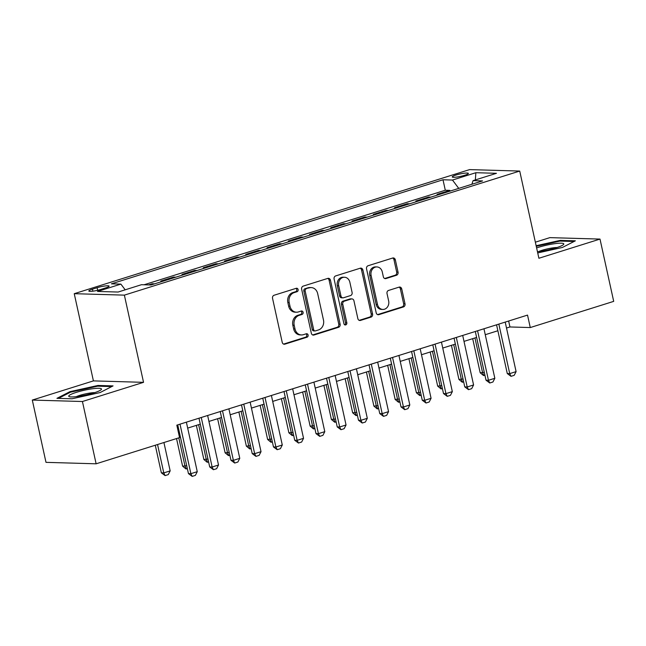<?xml version="1.0" encoding="UTF-8"?>
<svg xmlns="http://www.w3.org/2000/svg" width="646" height="646" viewBox="0 0 646 646"><rect width="100%" height="100%" fill="white"/><g stroke="black" fill="none" stroke-linecap="round" stroke-linejoin="round"><path stroke-width="0.97" d="M298.105 289.545A1.768 1.51 91.7 0 0 296.264 288.294L274.098 295.246A2.536 2.156 91.7 0 0 272.547 298.347L282.229 342.364A2.536 2.156 91.7 0 0 284.854 344.156L307.02 337.204A1.768 1.51 91.7 0 0 306.269 333.78L303.394 334.676A8.099 6.896 91.7 0 1 301.44 334.951A8.099 6.896 91.7 0 1 294.996 328.943L294.196 325.277A8.099 6.896 91.7 0 1 299.146 315.361L302.021 314.457A1.768 1.51 91.7 0 0 301.262 311.033L298.395 311.937A8.099 6.896 91.7 0 1 296.441 312.204A8.099 6.896 91.7 0 1 289.997 306.204L289.19 302.538A8.099 6.896 91.7 0 1 294.148 292.614L297.015 291.717A1.768 1.51 91.7 0 0 298.105 289.545M296.441 312.204L295.085 312.171A8.099 6.896 91.7 0 1 288.641 306.164L287.841 302.498A8.099 6.896 91.7 0 1 292.791 292.573L295.666 291.677A1.768 1.51 91.7 0 0 295.981 288.382M283.57 344.092L305.663 337.164A1.768 1.51 91.7 0 0 305.978 333.869M301.44 334.951L300.083 334.911A8.099 6.896 91.7 0 1 293.647 328.911L292.84 325.237A8.099 6.896 91.7 0 1 297.798 315.321L300.665 314.416A1.768 1.51 91.7 0 0 300.979 311.122M455.979 175.042A8.253 1.227 -12.4 0 0 452.248 176.947A8.253 1.227 -12.4 0 0 456.544 177.085A8.253 1.227 -12.4 0 0 464.644 175.3A8.253 1.227 -12.4 0 0 468.374 173.394A8.253 1.227 -12.4 0 0 464.07 173.257A8.253 1.227 -12.4 0 0 455.979 175.042M396.499 275.261A2.536 2.156 91.7 0 0 398.049 272.16L395.328 259.813A2.536 2.156 91.7 0 0 392.711 258.02L368.091 265.748A2.536 2.156 91.7 0 0 366.54 268.849L376.214 312.866A2.536 2.156 91.7 0 0 378.839 314.659L403.459 306.931A2.536 2.156 91.7 0 0 405.01 303.83L401.731 288.915A2.536 2.156 91.7 0 0 399.107 287.123L388.569 290.434A2.536 2.156 91.7 0 0 387.019 293.534L388.65 300.931A6.775 5.766 91.7 0 1 382.868 309.45A6.775 5.766 91.7 0 1 377.482 304.436L371.111 275.454A6.775 5.766 91.7 0 1 376.893 266.935A6.775 5.766 91.7 0 1 382.279 271.95L383.336 276.779A2.536 2.156 91.7 0 0 385.961 278.571L396.499 275.261L395.142 275.228A2.536 2.156 91.7 0 0 396.692 272.127L393.979 259.773A2.536 2.156 91.7 0 0 392.639 258.045M538.893 258.263L600.005 239.085L613.7 301.367L530.269 327.554L527.532 315.095L176.818 425.165L179.556 437.617L96.125 463.804L82.43 401.513L143.541 382.335L124.371 295.133L519.723 171.061L538.893 258.263M330.445 280.178A2.536 2.156 91.7 0 0 327.821 278.386L303.2 286.113A2.536 2.156 91.7 0 0 301.65 289.214L311.332 333.231A2.536 2.156 91.7 0 0 313.956 335.024L338.577 327.296A2.536 2.156 91.7 0 0 340.127 324.195L330.445 280.178L329.089 280.138A2.536 2.156 91.7 0 0 327.748 278.41M335.645 275.931L360.266 268.203A2.536 2.156 91.7 0 1 362.89 269.996L372.564 314.013A2.536 2.156 91.7 0 1 371.014 317.113L360.484 320.424A2.536 2.156 91.7 0 1 357.86 318.631L353.935 300.778A2.536 2.156 91.7 0 0 351.311 298.985L344.318 301.181A2.536 2.156 91.7 0 0 342.768 304.282L346.854 322.871A1.768 1.51 91.7 0 1 343.938 323.783L334.095 279.032A2.536 2.156 91.7 0 1 335.645 275.931M450.004 191.135L449.834 190.368L437.076 194.365L439.474 194.438M428.742 197.805L428.581 197.038L415.822 201.035L418.212 201.108M407.489 204.475L407.319 203.708L394.569 207.705L396.959 207.778M386.235 211.145L386.066 210.378L373.315 214.383L375.706 214.448M364.982 217.815L364.812 217.048L352.054 221.053L354.444 221.118M343.72 224.485L343.551 223.718L330.8 227.723L333.191 227.788M322.467 231.155L322.297 230.388L309.547 234.393L311.937 234.458M301.214 237.825L301.044 237.058L288.294 241.063L290.684 241.136M279.952 244.495L279.791 243.728L267.032 247.733L269.422 247.806M258.699 251.165L258.529 250.398L245.779 254.403L248.169 254.476M237.445 257.835L237.276 257.076L224.525 261.073L226.916 261.145M216.192 264.513L216.022 263.746L203.264 267.743L205.654 267.815M194.93 271.183L194.769 270.416L182.011 274.413L184.401 274.485M173.677 277.853L173.508 277.086L160.757 281.091L163.147 281.155M152.424 284.523L152.254 283.755L148.58 284.91M100.824 289.432L105.5 287.963A7.994 1.187 -12.4 0 0 109.109 286.121A7.994 1.187 -12.4 0 0 104.951 285.984A7.994 1.187 -12.4 0 0 97.102 287.72L92.426 289.182A7.994 1.187 -12.4 0 0 88.817 291.023A7.994 1.187 -12.4 0 0 92.984 291.16A7.994 1.187 -12.4 0 0 100.824 289.432M124.371 295.133L74.242 293.688L469.594 169.607L519.723 171.061M449.834 190.368L445.296 190.231L442.995 179.774L111.403 283.836L120.891 284.111L125.187 289.82M442.995 179.774L452.475 180.048L475.86 172.708L496.451 173.306L473.074 180.638L482.554 180.912L150.97 284.975L141.482 284.7L118.105 292.04L97.506 291.443L120.891 284.111M152.254 283.755L154.644 283.828M173.508 277.086L175.898 277.15M194.769 270.416L197.159 270.48M216.022 263.746L218.413 263.81M237.276 257.076L239.666 257.14M258.529 250.398L260.919 250.47M279.791 243.728L282.181 243.8M301.044 237.058L303.434 237.13M322.297 230.388L324.688 230.46M343.551 223.718L345.941 223.791M364.812 217.048L367.203 217.121M386.066 210.378L388.456 210.443M407.319 203.708L409.709 203.773M428.581 197.038L430.971 197.103M445.296 190.231L144.042 284.781M143.541 382.335L93.412 380.89L32.3 400.068L82.43 401.513M32.3 400.068L45.995 462.35L96.125 463.804M600.005 239.085L549.875 237.631L535.364 242.185M93.412 380.89L74.242 293.688M506.512 328.039L509.944 326.965L530.269 327.554M178.118 431.1L179.039 430.817M187.679 428.104L200.292 424.147M208.933 421.434L221.546 417.478M230.194 414.764L242.799 410.799M251.447 408.094L264.061 404.13M272.701 401.416L285.314 397.46M293.954 394.746L306.567 390.79M315.216 388.076L327.829 384.12M336.469 381.406L349.082 377.45M357.723 374.737L370.336 370.78M378.984 368.067L391.589 364.11M400.237 361.397L412.851 357.44M421.491 354.727L434.104 350.77M442.744 348.057L455.357 344.1M464.006 341.387L476.619 337.422M485.259 334.709L497.872 330.752M508.644 321.022L509.944 326.965M473.074 180.638L471.879 184.263M458.749 188.39L452.475 180.048M475.86 172.708L475.359 179.927M100.098 392.558L113.058 385.896L97.958 385.46L69.897 391.678L56.937 398.34L72.037 398.776L100.098 392.558M537.722 252.933L562.408 247.466L575.368 240.813L560.268 240.377L536.14 245.722M70.059 392.405L69.897 391.678M98.119 386.179L97.958 385.46M560.429 241.095L560.268 240.377M312.672 334.959L337.22 327.256A2.536 2.156 91.7 0 0 338.77 324.155L329.089 280.138M306.252 288.819A1.768 1.51 91.7 0 0 305.162 290.991L313.657 329.63A1.768 1.51 91.7 0 0 315.498 330.881L318.526 329.928A8.099 6.896 91.7 0 0 323.476 320.012L317.671 293.599A8.099 6.896 91.7 0 0 311.227 287.591A8.099 6.896 91.7 0 0 309.272 287.866L304.896 288.778A1.768 1.51 91.7 0 0 303.814 290.95L305.162 290.991M315.07 330.938L313.714 330.897A1.768 1.51 91.7 0 1 312.309 329.589L303.814 290.95M311.227 287.591L309.878 287.551A8.099 6.896 91.7 0 0 307.916 287.825L309.272 287.866M304.896 288.778L307.916 287.825M359.2 320.359L369.665 317.073A2.536 2.156 91.7 0 0 371.208 313.972L361.534 269.955A2.536 2.156 91.7 0 0 360.193 268.227M351.917 298.904L350.568 298.864A2.536 2.156 91.7 0 0 349.954 298.953L342.961 301.141A2.536 2.156 91.7 0 0 341.419 304.242L345.505 322.83L346.854 322.871M344.673 324.89A1.768 1.51 91.7 0 0 345.505 322.83M349.857 282.254A6.775 5.766 91.7 0 0 344.471 277.239A6.775 5.766 91.7 0 0 338.698 285.758L340.943 295.965A2.536 2.156 91.7 0 0 343.567 297.758L350.552 295.561A2.536 2.156 91.7 0 0 352.102 292.46L349.857 282.254M344.471 277.239L343.123 277.199A6.775 5.766 91.7 0 0 337.341 285.718L338.698 285.758M342.953 297.846L341.597 297.806A2.536 2.156 91.7 0 1 339.586 295.925L337.341 285.718M384.677 278.507L395.142 275.228M376.893 266.935L375.536 266.895A6.775 5.766 91.7 0 0 369.762 275.414L371.111 275.454M382.868 309.45L381.52 309.41A6.775 5.766 91.7 0 1 376.134 304.395L369.762 275.414M377.563 314.602L402.103 306.89A2.536 2.156 91.7 0 0 403.653 303.798L400.375 288.875A2.536 2.156 91.7 0 0 399.034 287.147M155.282 445.239L161.347 472.824L163.785 472.896L170.164 470.894L163.922 442.526M170.164 470.894L168.267 474.608L165.077 475.601L161.347 472.824M157.551 444.529L163.785 472.896L165.077 475.601M186.371 422.161L197.264 471.677L195.358 475.391L192.177 476.393L190.885 473.68L188.446 473.607L177.731 424.874M197.264 471.677L190.885 473.68L180 424.164M192.177 476.393L188.446 473.607M76.301 392.364A16.764 2.487 -12.4 0 0 69.437 396.725A16.764 2.487 -12.4 0 0 93.912 392.873A16.764 2.487 -12.4 0 0 101.059 389.772A16.764 2.487 -12.4 0 0 94.582 388.504A16.764 2.487 -12.4 0 0 76.301 392.364M94.784 392.59A11.483 1.704 -12.4 0 0 79.724 395.392A11.483 1.704 -12.4 0 0 76.309 396.652M58.431 398.38L70.479 392.195L97.667 386.171L111.742 386.574M537.448 251.69A16.764 2.487 -12.4 0 0 563.369 244.681A16.764 2.487 -12.4 0 0 563.788 243.897A16.764 2.487 -12.4 0 0 553.856 243.808A16.764 2.487 -12.4 0 0 536.624 247.935M536.269 246.336L559.977 241.079L574.052 241.491M557.094 247.507A11.483 1.704 -12.4 0 0 538.619 251.569M187.348 468.616L185.927 468.923L182.6 466.154L186.71 465.701M176.536 438.569L182.6 466.154M178.805 437.851L185.039 466.226L186.331 468.931M208.601 461.947L207.18 462.253L203.861 459.484L207.964 459.031M196.36 425.375L203.861 459.484M198.629 424.664L206.3 459.556L207.584 462.261M229.855 455.277L228.434 455.583L225.115 452.814L229.217 452.362M217.613 418.705L225.115 452.814M219.882 417.994L227.554 452.886L228.845 455.592M251.116 448.607L249.695 448.913L246.368 446.144L250.47 445.692M238.875 412.035L246.368 446.144M241.136 411.324L248.807 446.216L250.099 448.922M207.632 415.491L218.518 465.007L216.62 468.721L213.43 469.715L212.138 467.01L209.7 466.937L198.984 418.204M218.518 465.007L212.138 467.01L201.253 417.494M213.43 469.715L209.7 466.937M228.886 408.821L239.771 458.337L237.873 462.043L234.684 463.045L233.392 460.34L230.953 460.267L220.238 411.534M239.771 458.337L233.392 460.34L222.507 410.824M234.684 463.045L230.953 460.267M250.139 402.151L261.024 451.667L259.127 455.373L255.937 456.375L254.653 453.67L252.215 453.597L241.499 404.864M261.024 451.667L254.653 453.67L243.76 404.154M255.937 456.375L252.215 453.597M271.393 395.481L282.286 444.997L280.388 448.704L277.199 449.705L275.907 447L273.468 446.927L262.752 398.194M282.286 444.997L275.907 447L265.022 397.484M277.199 449.705L273.468 446.927M272.37 441.937L270.949 442.235L267.622 439.474L271.732 439.022M260.128 405.365L267.622 439.474M262.397 404.654L270.068 439.538L271.352 442.252M292.654 388.811L303.539 438.327L301.642 442.034L298.452 443.035L297.16 440.33L294.721 440.257L284.006 391.524M303.539 438.327L297.16 440.33L286.275 390.814M298.452 443.035L294.721 440.257M293.623 435.259L292.202 435.565L288.883 432.804L292.985 432.352M281.381 398.695L288.883 432.804M283.651 397.984L291.322 432.868L292.614 435.582M313.908 382.141L324.793 431.657L322.895 435.364L319.705 436.365L318.421 433.66L315.983 433.587L305.267 384.855M324.793 431.657L318.421 433.66L307.528 384.136M319.705 436.365L315.983 433.587M314.885 428.589L313.455 428.896L310.137 426.134L314.239 425.682M302.635 392.025L310.137 426.134M304.904 391.315L312.575 426.198L313.867 428.912M335.161 375.463L346.046 424.987L344.148 428.694L340.967 429.695L339.675 426.982L337.236 426.917L326.521 378.176M346.046 424.987L339.675 426.982L328.79 377.466M340.967 429.695L337.236 426.917M336.138 421.919L334.717 422.226L331.39 419.456L335.492 419.004M323.896 385.355L331.39 419.456M326.157 384.645L333.829 419.529L335.121 422.242M356.422 368.793L367.308 418.309L365.41 422.024L362.22 423.025L360.928 420.312L358.49 420.247L347.774 371.507M367.308 418.309L360.928 420.312L350.043 370.796M362.22 423.025L358.49 420.247M357.391 415.249L355.97 415.556L352.651 412.786L356.754 412.334M345.15 378.685L352.651 412.786M347.419 377.975L355.09 412.859L356.374 415.572M377.676 362.123L388.561 411.639L386.663 415.354L383.474 416.355L382.182 413.642L379.743 413.569L369.027 364.837M388.561 411.639L382.182 413.642L371.297 364.126M383.474 416.355L379.743 413.569M378.645 408.579L377.224 408.886L373.905 406.116L378.007 405.664M366.403 372.015L373.905 406.116M368.672 371.305L376.343 406.189L377.635 408.894M398.929 355.453L409.814 404.969L407.917 408.684L404.727 409.685L403.443 406.972L401.005 406.899L390.289 358.167M409.814 404.969L403.443 406.972L392.55 357.456M404.727 409.685L401.005 406.899M399.906 401.909L398.485 402.216L395.158 399.446L399.26 398.994M387.665 365.345L395.158 399.446M389.926 364.627L397.597 399.519L398.889 402.224M420.183 348.783L431.076 398.299L429.178 402.014L425.989 403.015L424.697 400.302L422.258 400.229L411.542 351.497M431.076 398.299L424.697 400.302L413.811 350.786M425.989 403.015L422.258 400.229M421.16 395.239L419.738 395.546L416.412 392.776L420.522 392.324M408.918 358.675L416.412 392.776M411.187 357.957L418.85 392.849L420.142 395.554M441.444 342.114L452.329 391.629L450.432 395.344L447.242 396.337L445.95 393.632L443.511 393.559L432.796 344.827M452.329 391.629L445.95 393.632L435.065 344.116M447.242 396.337L443.511 393.559M462.697 335.444L473.583 384.959L471.685 388.666L468.495 389.667L467.203 386.962L464.765 386.889L454.057 338.157M473.583 384.959L467.203 386.962L456.318 337.446M468.495 389.667L464.765 386.889M483.951 328.774L494.836 378.29L492.938 381.996L489.757 382.997L488.465 380.292L486.026 380.219L475.311 331.487M494.836 378.29L488.465 380.292L477.58 330.776M489.757 382.997L486.026 380.219M442.413 388.569L440.992 388.876L437.673 386.106L441.775 385.654M430.171 351.997L437.673 386.106M432.44 351.287L440.112 386.179L441.396 388.884M463.667 381.899L462.245 382.206L458.926 379.436L463.029 378.984M451.425 345.327L458.926 379.436M453.694 344.617L461.365 379.509L462.657 382.214M484.928 375.229L483.507 375.536L480.18 372.766L484.282 372.314M472.686 338.657L480.18 372.766M474.947 337.947L482.619 372.839L483.911 375.544M505.204 322.104L516.097 371.62L514.2 375.326L511.01 376.327L509.718 373.622L507.28 373.55L496.564 324.817M516.097 371.62L509.718 373.622L498.833 324.106M511.01 376.327L507.28 373.55M92.862 291.176L92.426 289.182M97.667 290.288L97.102 287.72M292.791 292.573L294.148 292.614M287.841 302.498L289.19 302.538M288.641 306.164L289.997 306.204M300.665 314.416L302.021 314.457M297.798 315.321L299.146 315.361M292.84 325.237L294.196 325.277M293.647 328.911L294.996 328.943M305.663 337.164L307.02 337.204M283.634 344.124L284.854 344.156M295.666 291.677L297.015 291.717M338.77 324.155L340.127 324.195M337.22 327.256L338.577 327.296M312.737 334.991L313.956 335.024M312.309 329.589L313.657 329.63M361.534 269.955L362.89 269.996M371.208 313.972L372.564 314.013M369.665 317.073L371.014 317.113M359.265 320.384L360.484 320.424M349.954 298.953L351.311 298.985M342.961 301.141L344.318 301.181M341.419 304.242L342.768 304.282M339.586 295.925L340.943 295.965M384.75 278.539L385.961 278.571M376.134 304.395L377.482 304.436M400.375 288.875L401.731 288.915M403.653 303.798L405.01 303.83M402.103 306.89L403.459 306.931M377.627 314.626L378.839 314.659M393.979 259.773L395.328 259.813M396.692 272.127L398.049 272.16"/></g></svg>
